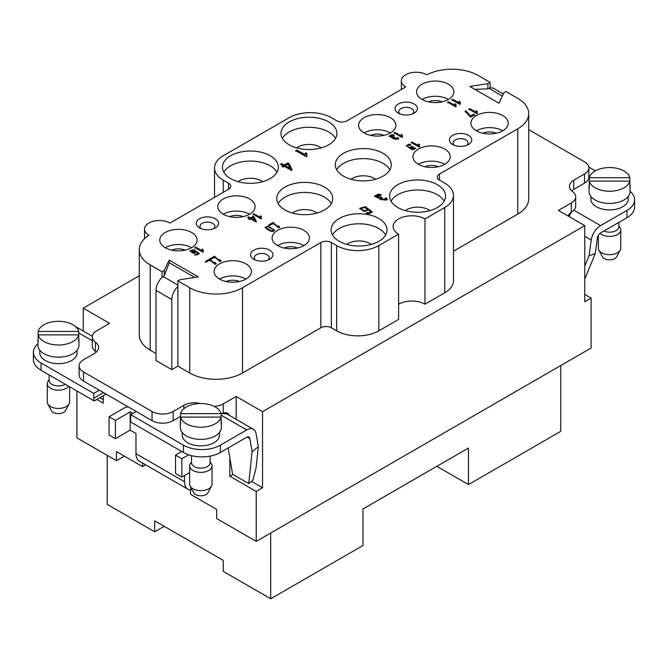 <?xml version="1.0" encoding="UTF-8"?>
<svg xmlns="http://www.w3.org/2000/svg" width="668" height="668" viewBox="0 0 668 668"><rect width="100%" height="100%" fill="white"/><g stroke="black" fill="none" stroke-linecap="round" stroke-linejoin="round"><path stroke-width="1" d="M584.767 294.446L591.096 298.103L584.767 301.752L584.767 225.634L558.398 210.412L571.315 202.955A14.913 8.609 0 0 0 575.682 196.86A14.913 8.609 0 0 0 572.551 191.582A14.913 8.609 180 0 1 569.42 186.297A14.913 8.609 180 0 1 573.787 180.21L584.5 174.022A14.913 8.609 0 0 0 588.867 167.935A14.913 8.609 0 0 0 584.5 161.848L528.714 129.634M236.171 419.312L236.171 396.441L262.541 411.672L262.541 487.79L256.211 491.439L256.211 541.381L591.096 348.036L591.096 298.103M103.273 395.74L103.273 403.146L96.86 399.439M76.903 390.964L76.903 437.857L116.457 460.695L116.457 451.56L142.568 466.631L142.568 463.041M190.823 487.339L190.823 489.978A16.408 9.477 -60 0 1 187.892 489.21A16.408 9.477 -60 0 1 184.493 481.703L135.971 453.689A16.408 9.477 120 0 0 139.37 461.196L187.892 489.21M190.555 489.97L190.555 494.337L216.657 509.408L216.657 518.543L256.211 541.381M256.211 491.439L229.842 476.217L229.842 457.939M83.233 331.011L83.233 308.148L109.602 323.37L96.685 330.827A14.913 8.609 0 0 0 92.318 336.923A14.913 8.609 0 0 0 95.449 342.2A14.913 8.609 180 0 1 98.58 347.485A14.913 8.609 180 0 1 94.213 353.572L83.5 359.76A14.913 8.609 0 0 0 79.133 365.847A14.913 8.609 0 0 0 83.5 371.934L152.053 411.513A14.913 8.609 0 0 0 173.154 411.513L183.867 405.334A14.913 8.609 180 0 1 200.383 403.53M139.286 275.784L83.233 308.148M164.186 526.309L154.692 531.786L154.692 520.823L223.254 560.41L223.254 571.365L270.715 598.77L363.008 545.489L363.008 508.949L468.477 448.053L468.477 484.592L560.769 431.311L560.769 365.546M468.477 484.592L436.839 466.322M107.231 455.359L107.231 504.382L154.692 531.786M202.179 249.089L201.794 251.277L202.179 249.089L203.122 249.632L203.281 251.836L202.771 252.128L194.831 247.544L195.607 247.093L201.778 250.442M409.467 147.67L409.317 147.135L415.797 148.296L411.738 149.523L406.344 145.641L408.824 144.179L410.845 144.689L407.438 145.691L409.467 148.279L407.438 145.691M283.199 165.639L280.677 164.186L281.712 163.585L284.242 165.046L287.9 162.925L289.085 163.618L292.066 169.781L291.223 170.273L284.393 166.324L283.249 166.983L282.063 166.299L283.199 165.639L282.063 166.908M220.014 259.585L221.108 260.988L214.361 257.397L211.263 259.184L210.328 258.65L214.511 256.236L219.956 260.963L219.121 259.986L220.014 259.585L219.121 260.595M249.673 218.369L247.786 217.275L248.563 216.824L250.458 217.918L253.197 216.332L254.09 216.849L256.328 221.475L255.694 221.843L250.567 218.879L249.715 219.38L248.822 218.862L249.673 218.369L248.822 219.471M398.337 103.999A11.189 6.463 180 0 1 414.16 103.999A11.189 6.463 180 0 1 414.16 113.134A11.189 6.463 180 0 1 398.337 113.134A11.189 6.463 180 0 1 398.337 103.999M452.662 135.353A11.189 6.463 180 0 1 468.477 135.353A11.189 6.463 180 0 1 468.477 144.488A11.189 6.463 180 0 1 452.662 144.488A11.189 6.463 180 0 1 452.662 135.353M253.84 250.141A11.189 6.463 180 0 1 269.663 250.141A11.189 6.463 180 0 1 269.663 259.276A11.189 6.463 180 0 1 253.84 259.276A11.189 6.463 180 0 1 253.84 250.141M199.523 218.787A11.189 6.463 180 0 1 215.338 218.787A11.189 6.463 180 0 1 215.338 227.913A11.189 6.463 180 0 1 199.523 227.913A11.189 6.463 180 0 1 199.523 218.787M219.563 279.065A18.646 10.763 180 0 1 214.102 271.459A18.646 10.763 180 0 1 232.748 260.695A18.646 10.763 180 0 1 251.393 271.459A18.646 10.763 180 0 1 239.879 281.403A18.646 10.763 180 0 1 219.563 279.065A18.646 10.763 0 0 1 245.933 279.065M277.571 245.573A18.646 10.763 180 0 1 272.11 237.967A18.646 10.763 180 0 1 290.755 227.204A18.646 10.763 180 0 1 309.401 237.967A18.646 10.763 180 0 1 297.895 247.911A18.646 10.763 180 0 1 277.571 245.573A18.646 10.763 0 0 1 303.94 245.573M165.238 247.711A18.646 10.763 180 0 1 159.777 240.096A18.646 10.763 180 0 1 178.423 229.333A18.646 10.763 180 0 1 197.068 240.096A18.646 10.763 180 0 1 185.562 250.041A18.646 10.763 180 0 1 165.238 247.711A18.646 10.763 0 0 1 191.607 247.711M223.254 214.219A18.646 10.763 180 0 1 217.793 206.604A18.646 10.763 180 0 1 236.439 195.841A18.646 10.763 180 0 1 255.084 206.604A18.646 10.763 180 0 1 243.569 216.549A18.646 10.763 180 0 1 223.254 214.219A18.646 10.763 0 0 1 249.623 214.219M502.762 115.564A18.646 10.763 180 0 1 508.223 123.179A18.646 10.763 180 0 1 489.577 133.942A18.646 10.763 180 0 1 470.932 123.179A18.646 10.763 180 0 1 482.438 113.234A18.646 10.763 180 0 1 502.762 115.564M444.746 149.056A18.646 10.763 180 0 1 450.207 156.671A18.646 10.763 180 0 1 431.561 167.434A18.646 10.763 180 0 1 412.916 156.671A18.646 10.763 180 0 1 424.43 146.726A18.646 10.763 180 0 1 444.746 149.056M448.437 84.201A18.646 10.763 180 0 1 453.898 91.817A18.646 10.763 180 0 1 435.252 102.58A18.646 10.763 180 0 1 416.607 91.817A18.646 10.763 180 0 1 428.121 81.872A18.646 10.763 180 0 1 448.437 84.201M390.429 117.693A18.646 10.763 180 0 1 395.89 125.308A18.646 10.763 180 0 1 377.245 136.072A18.646 10.763 180 0 1 358.599 125.308A18.646 10.763 180 0 1 370.105 115.364A18.646 10.763 180 0 1 390.429 117.693M324.506 187.115A27.964 16.149 180 0 1 332.697 198.538A27.964 16.149 180 0 1 304.733 214.679A27.964 16.149 180 0 1 276.761 198.538A27.964 16.149 180 0 1 294.029 183.617A27.964 16.149 180 0 1 324.506 187.115M383.048 153.323A27.964 16.149 180 0 1 391.239 164.737A27.964 16.149 180 0 1 363.267 180.886A27.964 16.149 180 0 1 335.303 164.737A27.964 16.149 180 0 1 352.562 149.824A27.964 16.149 180 0 1 383.048 153.323M270.189 155.753A27.964 16.149 180 0 1 278.381 167.175A27.964 16.149 180 0 1 250.408 183.324A27.964 16.149 180 0 1 222.444 167.175A27.964 16.149 180 0 1 239.712 152.254A27.964 16.149 180 0 1 270.189 155.753M328.723 121.96A27.964 16.149 180 0 1 336.914 133.375A27.964 16.149 180 0 1 308.95 149.523A27.964 16.149 180 0 1 280.986 133.375A27.964 16.149 180 0 1 298.245 118.461A27.964 16.149 180 0 1 328.723 121.96M437.365 184.685A27.964 16.149 180 0 1 445.556 196.1A27.964 16.149 180 0 1 417.592 212.249A27.964 16.149 180 0 1 389.619 196.1A27.964 16.149 180 0 1 406.887 181.178A27.964 16.149 180 0 1 437.365 184.685M378.823 218.478A27.964 16.149 180 0 1 387.014 229.892A27.964 16.149 180 0 1 359.05 246.041A27.964 16.149 180 0 1 331.086 229.892A27.964 16.149 180 0 1 348.345 214.979A27.964 16.149 180 0 1 378.823 218.478M156.011 353.514L150.208 350.166A37.291 21.526 180 0 1 139.286 334.944L139.286 249.69A37.291 21.526 0 0 1 148.931 235.245A14.913 8.609 180 0 1 144.522 229.132A14.913 8.609 180 0 1 153.732 221.175A14.913 8.609 180 0 1 169.989 223.045L228.523 189.253A7.457 4.309 180 0 0 230.71 186.205A7.457 4.309 180 0 0 228.523 183.157L228.523 189.253M139.286 249.69A37.291 21.526 0 0 0 150.208 264.912L162.073 271.759L164.303 270.482L169.121 260.086L198.237 276.894L179.909 279.733L177.897 280.894L189.762 287.749A37.291 21.526 0 0 0 242.501 287.749L320.815 242.534A7.457 4.309 180 0 1 331.361 242.534L336.639 245.573A29.835 17.226 0 0 0 378.823 245.573L398.604 234.159A18.646 10.763 180 0 1 393.143 226.544A18.646 10.763 180 0 1 404.649 216.599A18.646 10.763 180 0 1 424.973 218.937L444.746 207.514A29.835 17.226 0 0 0 453.488 195.34A29.835 17.226 0 0 0 444.746 183.157L439.477 180.118A7.457 4.309 180 0 1 437.29 177.07A7.457 4.309 180 0 1 439.477 174.022L517.792 128.807A37.291 21.526 0 0 0 528.714 113.585A37.291 21.526 0 0 0 517.792 98.363L505.918 91.508L503.906 92.668L498.996 103.256L469.88 86.448L487.882 83.659L490.103 82.381L478.238 75.526A37.291 21.526 0 0 0 426.852 74.783A14.913 8.609 180 0 0 410.586 72.895A14.913 8.609 180 0 0 401.351 80.853L401.351 89.47M214.511 197.336L214.511 167.935A29.835 17.226 0 0 1 223.254 155.753L289.177 117.693A29.835 17.226 0 0 1 331.361 117.693L336.639 120.741A7.457 4.309 180 0 0 347.185 120.741L405.726 86.949A14.913 8.609 180 0 1 401.351 80.853M214.511 167.935A29.835 17.226 0 0 0 223.254 180.118L228.523 183.157M198.187 254.157L196.183 251.469L196.342 252.028L189.846 250.851L194.037 249.665L199.314 253.523L196.801 254.967L194.789 254.466L195.482 253.974L196.609 254.291L198.196 253.498L198.187 254.157L194.789 255.076M215.104 262.424L216.19 263.827L209.443 260.236L206.345 262.023L205.41 261.489L209.593 259.075L215.038 263.802L214.203 262.825L215.104 262.424L214.203 263.434M260.386 215.789L260.002 217.977L260.386 215.789L261.33 216.332L261.489 218.536L260.979 218.828L253.038 214.236L253.815 213.793L259.986 217.142M278.531 225.801L279.616 227.212L272.878 223.613L269.772 225.408L268.837 224.865L273.02 222.452L278.464 227.187L277.629 226.201L278.531 225.801L277.629 226.811M370.832 212.507L368.151 209.126L368.369 209.877L364.16 211.514L359.693 208.299L365.287 206.721L372.326 211.865L368.978 213.793L366.289 213.117L367.216 212.466L368.719 212.883L370.832 211.823L370.832 212.507L366.289 213.727M305.51 152.696L305 155.402L305.51 152.696L306.762 153.423L306.971 156.362L306.303 156.746L295.715 150.634L296.751 150.033L304.975 154.492M380.192 198.839L374.464 196.208L378.23 194.112L381.211 194.872L380.351 195.565L376 196.208L381.378 197.327L382.397 198.045L381.445 199.181L385.828 199.548L384.91 198.321L386.179 197.853L387.34 199.59L380.075 199.331L380.192 198.839L380.125 199.632M393.377 138.167L389.085 136.188L391.907 134.619L394.145 135.186L390.237 136.188L394.262 137.023L395.03 137.566L394.32 138.418L397.602 138.694L396.917 137.775L397.869 137.424L398.738 138.727L393.377 138.167L393.352 138.835M272.736 231.495L265.121 227.37L268.068 226.101L274.573 230.209L272.736 231.495M476.175 110.654L475.791 112.834L476.175 110.654L477.111 111.197L477.269 113.401L476.768 113.685L468.827 109.101L469.604 108.65L475.775 111.999M459.258 101.285L458.874 103.465L459.258 101.285L460.194 101.82L460.352 104.024L459.851 104.317L451.902 99.732L452.679 99.281L458.858 102.63M465.897 110.788L470.556 116.04L473.662 114.245L474.589 114.787L470.497 117.151L465.103 111.255L465.897 110.788L465.103 111.865M454.991 103.74L454.607 105.92L454.991 103.74L455.935 104.283L456.085 106.488L455.584 106.78L447.644 102.187L448.42 101.745L454.591 105.085M418.469 143.971L418.084 146.15L418.469 143.971L419.404 144.513L419.562 146.718L419.061 147.002L411.121 142.418L411.897 141.967L418.068 145.315M401.401 134.385L401.017 136.564L401.401 134.385L402.336 134.919L402.495 137.124L401.994 137.416L394.045 132.832L394.821 132.381L401 135.729M629.84 184.376A20.508 11.84 180 0 1 630.058 186.096L630.058 191.582A20.508 11.84 180 0 1 609.55 203.423A20.508 11.84 180 0 1 589.042 191.582L589.042 186.096A20.508 11.84 180 0 1 589.26 184.376M589.26 177.68L629.84 177.68A20.508 11.84 0 0 0 609.55 167.559A20.508 11.84 0 0 0 589.26 177.68L589.26 181.12A20.508 11.84 0 0 0 609.55 191.24A20.508 11.84 0 0 0 629.84 181.12L589.26 181.12L589.26 187.817A20.508 11.84 180 0 1 589.042 186.096M629.84 177.68L629.84 187.817A20.508 11.84 180 0 0 630.058 186.096M590.904 196.509L590.904 199.147A18.646 10.763 0 0 0 609.55 209.911A18.646 10.763 0 0 0 628.196 199.147L628.196 196.509M78.74 338.133A20.508 11.84 180 0 1 78.958 339.862L78.958 345.339A20.508 11.84 180 0 1 58.45 357.18A20.508 11.84 180 0 1 37.942 345.339L37.942 339.862A20.508 11.84 180 0 1 38.16 338.133M38.16 331.437L78.74 331.437A20.508 11.84 0 0 0 58.45 321.316A20.508 11.84 0 0 0 38.16 331.437L38.16 334.885A20.508 11.84 0 0 0 58.45 344.997A20.508 11.84 0 0 0 78.74 334.885L38.16 334.885L38.16 341.582A20.508 11.84 180 0 1 37.942 339.862M78.74 331.437L78.74 341.582A20.508 11.84 180 0 0 78.958 339.862M39.804 350.274L39.804 352.904A18.646 10.763 0 0 0 58.45 363.668A18.646 10.763 0 0 0 77.096 352.904L77.096 350.274M221.133 420.347A20.508 11.84 180 0 1 221.35 422.067L221.35 427.545A20.508 11.84 180 0 1 200.843 439.385A20.508 11.84 180 0 1 180.327 427.545L180.327 422.067A20.508 11.84 180 0 1 180.544 420.347M180.544 413.642L221.133 413.642A20.508 11.84 0 0 0 200.843 403.53A20.508 11.84 0 0 0 180.544 413.642L180.544 417.091A20.508 11.84 0 0 0 200.843 427.211A20.508 11.84 0 0 0 221.133 417.091L180.544 417.091L180.544 423.788A20.508 11.84 180 0 1 180.327 422.067M221.133 413.642L221.133 423.788A20.508 11.84 180 0 0 221.35 422.067M182.197 432.48L182.197 435.11A18.646 10.763 0 0 0 187.658 442.725A18.646 10.763 0 0 0 207.973 445.055A18.646 10.763 0 0 0 219.488 435.11L219.488 432.48M65.23 384.225A9.319 5.386 180 0 1 65.038 384.334A9.319 5.386 180 0 1 58.45 385.912A9.319 5.386 180 0 1 51.853 384.334A9.319 5.386 180 0 1 49.123 380.535L49.123 374.923M68.729 386.246A11.189 6.463 180 0 1 58.45 390.162A11.189 6.463 180 0 1 47.261 383.699A11.189 6.463 180 0 1 47.929 381.511L49.123 379.591M47.261 383.699L47.261 401.969A11.189 6.463 0 0 0 47.762 403.873A11.189 6.463 0 0 0 58.45 408.432A11.189 6.463 0 0 0 69.138 403.873A11.189 6.463 0 0 0 69.639 401.969L69.639 386.764M69.138 403.873L65.573 410.544A7.457 4.309 180 0 1 58.45 413.584A7.457 4.309 180 0 1 51.319 410.544L47.762 403.873M210.161 456.11L210.161 462.74A9.319 5.386 180 0 1 207.431 466.548A9.319 5.386 180 0 1 200.843 468.126A9.319 5.386 180 0 1 191.516 462.74L191.516 455.643M210.161 461.797L211.364 463.717A11.189 6.463 180 0 1 212.023 465.913A11.189 6.463 180 0 1 200.843 472.368A11.189 6.463 180 0 1 189.654 465.913A11.189 6.463 180 0 1 190.313 463.717L191.516 461.797M189.654 465.913L189.654 484.183A11.189 6.463 0 0 0 190.146 486.087A11.189 6.463 0 0 0 200.843 490.638A11.189 6.463 0 0 0 211.531 486.087A11.189 6.463 0 0 0 212.023 484.183L212.023 465.913M211.531 486.087L207.965 492.759A7.457 4.309 180 0 1 200.843 495.79A7.457 4.309 180 0 1 193.712 492.759L190.146 486.087M41.049 370.264L41.049 362.949A26.102 15.072 180 0 1 33.4 352.295L33.4 359.601A26.102 15.072 0 0 0 41.049 370.264L94.221 400.959L106.087 394.112M33.4 352.295A26.102 15.072 180 0 1 37.942 343.803M41.049 362.949L93.779 393.402L93.779 398.27A7.457 4.309 -120 0 0 94.221 400.959M135.971 453.689L135.971 433.499L130.168 430.15L130.168 411.88L132.89 413.45M184.493 475.516L184.493 481.703M180.544 416.381L173.154 420.648A14.913 8.609 180 0 1 152.053 420.648L99.323 390.204L93.779 393.402M99.933 397.669L103.273 399.598M130.168 430.15L115.405 438.676L115.405 420.406L109.076 416.757L123.839 408.231A8.951 5.169 180 0 1 128.147 406.845M115.405 420.406L130.168 411.88M109.076 416.757L109.076 435.027L115.405 438.676M189.654 472.535L181.855 477.044L175.525 473.387L175.525 455.117L181.771 451.51M175.525 455.117L181.855 458.774L188.702 454.816M183.433 445.164L130.703 414.711L130.703 419.587A7.457 4.309 60 0 1 130.26 421.767L183.433 452.47L183.433 445.164A26.102 15.072 0 0 0 220.348 445.164L246.717 429.941A13.427 7.749 -60 0 1 253.431 429.274A13.427 7.749 -60 0 1 256.061 433.574L258.299 446.733L256.086 467.934L252.821 480.384L248.755 483.59L232.623 474.272L228.147 447.969M253.431 429.274L227.588 414.352A13.427 7.749 120 0 0 226.151 413.818L222.436 413.5M248.755 483.59L252.086 451.693L249.832 438.459A4.476 2.58 -60 0 0 248.955 437.022A4.476 2.58 -60 0 0 246.717 437.248L220.348 452.47A26.102 15.072 180 0 1 183.433 452.47M252.086 451.693L258.299 446.733M136.239 411.513L130.703 414.711M181.855 458.774L181.855 477.044M99.323 390.204L83.5 381.069A14.913 8.609 180 0 1 79.133 374.982L79.133 365.847M96.309 352.053A14.913 8.609 0 0 0 95.449 351.335A14.913 8.609 180 0 1 92.318 346.057L92.318 336.923M618.877 222.386L618.877 226.769A9.319 5.386 180 0 1 616.146 230.577A9.319 5.386 180 0 1 609.55 232.155A9.319 5.386 180 0 1 603.88 231.044M618.877 225.834L620.071 227.755A11.189 6.463 180 0 1 620.739 229.942A11.189 6.463 180 0 1 609.55 236.405A11.189 6.463 180 0 1 600.023 233.324M598.361 235.278L598.361 248.212A11.189 6.463 0 0 0 598.862 250.116A11.189 6.463 0 0 0 609.55 254.675A11.189 6.463 0 0 0 620.238 250.116A11.189 6.463 0 0 0 620.739 248.212L620.739 229.942M620.238 250.116L616.681 256.788A7.457 4.309 180 0 1 609.55 259.827A7.457 4.309 180 0 1 602.427 256.788L598.862 250.116M584.767 279.107L595.221 253.581L597.468 237.75A4.476 2.58 120 0 1 600.582 232.94L626.951 217.718A26.102 15.072 -0 0 0 634.6 207.063L634.6 199.757A26.102 15.072 180 0 1 626.951 210.412L600.582 225.634A13.427 7.749 120 0 0 591.238 240.062L584.767 236.322M630.058 191.265A26.102 15.072 180 0 1 634.6 199.757M595.355 170.858L588.792 167.067M568.869 216.457A13.427 7.749 -60 0 1 569.47 215.605L571.449 212.107M569.787 215.171L568.827 214.653M595.221 253.581L589.001 255.802L591.238 240.062M589.001 255.802L584.767 266.156M588.867 167.935L588.867 177.07A14.913 8.609 180 0 1 584.5 183.157L573.787 189.345A14.913 8.609 -0 0 0 571.691 190.864M575.682 196.86L575.682 205.994A14.913 8.609 180 0 1 573.812 210.178A14.913 8.609 180 0 1 572.551 211.28L571.315 212.215A11.189 6.463 -60 0 0 567.892 215.889M424.873 166.716A11.189 6.463 180 0 1 438.258 166.716M418.377 164.286A18.646 10.763 180 0 1 444.746 164.286M169.121 260.086L169.296 262.758L164.303 275.667L163.142 276.552A11.932 6.889 120 0 0 162.073 277.437L162.073 271.759M164.303 270.482L164.303 275.667M528.714 113.585L528.714 198.839A37.291 21.526 180 0 1 517.792 214.069L453.488 251.193M453.488 195.34L453.488 280.593A29.835 17.226 180 0 1 444.746 292.768L424.973 304.19A18.646 10.763 0 0 0 398.604 304.19M424.973 218.937L424.973 304.19M378.823 245.573L378.823 330.827L398.604 319.413L398.604 234.159M378.823 330.827A29.835 17.226 180 0 1 336.639 330.827L331.361 327.788A7.457 4.309 -0 0 0 320.815 327.788L242.501 373.003A37.291 21.526 180 0 1 189.762 373.003L177.897 366.147L171.835 369.654L156.011 360.52L156.011 290.355L171.835 299.489A11.932 6.889 -60 0 1 177.897 286.572L177.897 280.894M221.133 414.06A14.913 8.609 180 0 0 221.851 413.751L223.254 413.166A11.189 6.463 -60 0 1 227.529 413.25A11.189 6.463 -60 0 1 229.291 415.337M214.203 406.386A14.913 8.609 0 0 0 223.254 403.906L236.171 396.441M229.842 476.217L232.915 474.447M428.564 101.862A11.189 6.463 180 0 1 441.949 101.862M422.067 99.432A18.646 10.763 180 0 1 448.437 99.432M454.248 145.248A7.457 4.309 180 0 1 453.113 142.969A7.457 4.309 180 0 1 455.292 139.921A7.457 4.309 180 0 1 463.425 138.994A7.457 4.309 180 0 1 468.026 142.969A7.457 4.309 180 0 1 466.89 145.248M482.88 133.224A11.189 6.463 180 0 1 496.266 133.224M476.393 130.786A18.646 10.763 180 0 1 502.762 130.786M405.284 210.604A15.665 9.043 180 0 1 428.664 209.802A15.665 9.043 180 0 1 429.891 210.604M444.17 201.126A27.964 16.149 0 0 0 437.365 194.73A27.964 16.149 0 0 0 391.005 201.126M185.119 250.141A11.189 6.463 -0 0 0 171.734 250.141M243.127 216.649A11.189 6.463 -0 0 0 229.742 216.649M255.426 260.036A7.457 4.309 180 0 1 254.291 257.756A7.457 4.309 180 0 1 256.479 254.708A7.457 4.309 180 0 1 264.603 253.782A7.457 4.309 180 0 1 269.212 257.756A7.457 4.309 180 0 1 268.077 260.036M239.436 281.504A11.189 6.463 -0 0 0 226.051 281.504M201.11 228.681A7.457 4.309 180 0 1 199.974 226.394A7.457 4.309 180 0 1 202.153 223.354A7.457 4.309 180 0 1 210.286 222.419A7.457 4.309 180 0 1 214.887 226.394A7.457 4.309 180 0 1 213.752 228.681M297.444 248.012A11.189 6.463 -0 0 0 284.067 248.012M346.742 244.396A15.665 9.043 180 0 1 370.122 243.595A15.665 9.043 180 0 1 371.358 244.396M385.628 234.919A27.964 16.149 0 0 0 378.823 228.523A27.964 16.149 0 0 0 332.472 234.919M292.425 213.034A15.665 9.043 180 0 1 315.805 212.24A15.665 9.043 180 0 1 317.033 213.034M331.311 203.556A27.964 16.149 0 0 0 324.506 197.169A27.964 16.149 0 0 0 278.147 203.556M238.109 181.679A15.665 9.043 180 0 1 261.489 180.878A15.665 9.043 180 0 1 262.716 181.679M276.995 172.202A27.964 16.149 0 0 0 270.189 165.806A27.964 16.149 0 0 0 223.83 172.202M296.642 147.879A15.665 9.043 180 0 1 320.022 147.077A15.665 9.043 180 0 1 321.258 147.879M335.528 138.401A27.964 16.149 0 0 0 328.723 132.005A27.964 16.149 0 0 0 282.372 138.401M262.541 487.79L251.51 481.419M490.103 82.381L490.103 88.059A11.932 6.889 120 0 0 489.043 88.393L487.882 88.852L487.882 83.659M389.853 169.764A27.964 16.149 0 0 0 383.048 163.368A27.964 16.149 0 0 0 336.689 169.764M350.967 179.241A15.665 9.043 180 0 1 374.347 178.439A15.665 9.043 180 0 1 375.575 179.241M364.06 132.924A18.646 10.763 180 0 1 390.429 132.924M370.556 135.353A11.189 6.463 180 0 1 383.933 135.353M399.923 113.894A7.457 4.309 180 0 1 398.788 111.606A7.457 4.309 180 0 1 400.975 108.567A7.457 4.309 180 0 1 409.1 107.632A7.457 4.309 180 0 1 413.709 111.606A7.457 4.309 180 0 1 412.574 113.894M270.715 598.77L270.715 533.006M262.541 411.672L584.767 225.634M124.373 456.127L116.457 460.695M142.568 466.631L145.666 464.836M171.835 369.654L171.835 299.489M503.296 93.988L493.694 88.443A11.932 6.889 120 0 0 490.103 88.059M177.897 366.147L177.897 286.572M162.073 277.437A11.932 6.889 120 0 0 156.011 290.355M194.73 277.437L169.296 262.758M474.94 89.362L487.882 88.852M253.322 217.292L251.343 218.436L251.343 219.046L254.909 221.1L253.322 217.292M251.343 218.436L254.909 220.49M248.563 216.824L247.786 217.885M250.458 217.918L250.458 218.528L248.563 217.434M253.197 216.332L253.197 216.941L250.458 218.528M254.09 216.849L254.09 217.459L253.197 216.941M256.328 222.085L254.09 217.459M214.511 256.236L214.511 256.846L210.328 259.259M219.956 260.963L219.956 261.572L214.511 256.846M221.05 261.288L220.014 260.194M195.415 251.594C193.486 249.849 192.017 249.682 191.006 251.084C192.968 252.88 194.438 253.047 195.415 251.594L195.415 252.203C194.438 253.656 192.968 253.489 191.006 251.694L191.006 251.302M195.482 253.974L195.482 254.583M196.609 254.291L196.609 254.892M196.183 251.469L196.292 252.329M199.264 253.815L194.046 250.275L189.896 251.16M209.593 259.075L209.593 259.677L205.41 262.098M215.038 263.802L215.038 264.411L209.593 259.677M216.131 264.127L215.104 263.033M253.815 213.793L253.038 214.845M260.002 217.977L253.815 214.403M261.33 216.941L260.386 216.399M261.238 218.678L261.104 217.325M273.02 222.452L273.02 223.062L268.837 225.475M278.464 227.187L278.464 227.796L273.02 223.062M279.566 227.512L278.531 226.41M288.067 164.203L285.428 165.731L285.428 166.34L290.179 169.079L288.067 164.203M285.428 165.731L290.179 168.47M281.712 163.585L280.677 164.787M284.242 165.046L284.242 165.647L281.712 164.194M287.9 162.925L287.9 163.535L284.242 165.647M289.085 163.618L289.085 164.219L287.9 163.535M292.066 170.39L289.085 164.219M367.133 209.284C364.561 206.963 362.599 206.738 361.254 208.616C363.868 211.004 365.822 211.23 367.133 209.284L367.133 209.894C365.822 211.839 363.868 211.614 361.254 209.226L361.254 208.7M367.216 212.466L367.216 213.075M368.719 212.883L368.719 213.493M368.151 209.126L368.327 210.169M372.285 212.157L365.296 207.331L359.735 208.608M296.751 150.033L295.715 151.235M305 155.402L296.751 150.642M306.762 154.032L305.51 153.306M306.704 156.512L306.47 154.742M381.211 195.482L378.23 194.722L374.498 196.526M381.378 197.327L381.378 197.928L376.059 196.526M382.397 198.655L381.378 197.928M385.828 199.548L385.828 200.158L381.52 199.473M386.179 197.853L386.179 198.463L384.91 198.93M387.298 199.882L386.179 198.463M394.145 135.796L391.907 135.228L389.127 136.506M394.262 137.023L393.377 138.201M392.884 138.276L390.237 136.798L390.237 136.188M395.03 138.176L394.262 137.633M397.602 138.694L397.602 139.303L394.32 139.028L394.32 138.418M397.869 137.424L397.869 138.034L396.917 138.385M398.687 139.019L397.869 138.034M412.624 149.69L410.185 148.196L410.185 147.586C412.248 149.381 413.709 149.54 414.552 148.062C412.699 146.292 411.246 146.133 410.185 147.586L410.185 147.862M414.552 148.672L414.552 148.062M414.586 148.897L413.425 149.715M410.845 145.298L408.824 144.789L406.394 145.95M415.746 148.588L409.367 147.436M195.607 247.093L194.831 248.154M201.794 251.277L195.607 247.703M203.122 250.241L202.179 249.698M203.03 251.978L202.897 250.625M273.379 229.834C270.791 226.853 264.862 225.709 266.357 227.813C268.837 230.66 274.79 231.854 273.379 229.834L273.379 230.443C274.79 232.464 268.837 231.27 266.357 228.423L266.256 227.446L266.357 228.423M274.515 230.493L268.068 226.711L265.179 227.696M469.604 108.65L468.827 109.711M475.791 112.834L469.604 109.26M477.111 111.806L476.175 111.264M477.019 113.543L476.894 112.182M452.679 99.281L451.902 100.342M458.874 103.465L452.679 99.891M460.194 102.429L459.258 101.887M460.102 104.175L459.968 102.814M470.556 116.04L470.556 116.649L465.897 111.397M473.662 114.245L473.662 114.854L470.556 116.649M474.589 115.397L473.662 114.854M448.42 101.745L447.644 102.797M454.607 105.92L448.42 102.354M455.935 104.893L454.991 104.35M455.835 106.629L455.71 105.277M411.897 141.967L411.121 143.027M418.084 146.15L411.897 142.576M419.404 145.123L418.469 144.58M419.312 146.86L419.187 145.499M394.821 132.381L394.045 133.441M401.017 136.564L394.821 132.99M402.336 135.529L401.401 134.986M402.245 137.274L402.111 135.913M103.54 392.642L93.779 398.27M78.74 332.956L92.318 340.789M246.717 429.941L221.133 415.162M220.348 445.164L220.348 452.47M249.832 438.459L247.277 436.981M626.951 210.412L626.951 217.718M600.582 225.634L573.812 210.178M150.208 264.912L150.208 350.166M517.792 128.807L517.792 214.069M439.477 174.022L439.477 180.118M444.746 207.514L444.746 292.768M336.639 245.573L336.639 330.827M331.361 327.788L331.361 242.534M320.815 242.534L320.815 327.788M242.501 287.749L242.501 373.003M189.762 287.749L189.762 373.003M223.254 413.166L223.254 403.906M95.449 351.335L95.449 342.2M571.315 202.955L571.315 212.215M573.787 180.21L573.787 189.345M584.5 174.022L584.5 183.157M83.5 381.069L83.5 371.934M152.053 420.648L152.053 411.513M173.154 420.648L173.154 411.513M183.867 408.724L183.867 405.334M223.254 180.118L223.254 192.292M489.043 88.393L502.328 96.067M177.897 285.069L163.142 276.552M378.23 194.112L378.23 194.722M391.907 134.619L391.907 135.228M408.824 144.179L408.824 144.789M268.068 226.711L268.068 226.101M92.359 336.28L75.375 326.468M144.522 229.132L144.522 238.685M376 196.208L376 196.818M381.445 199.181L381.445 199.79"/></g></svg>
